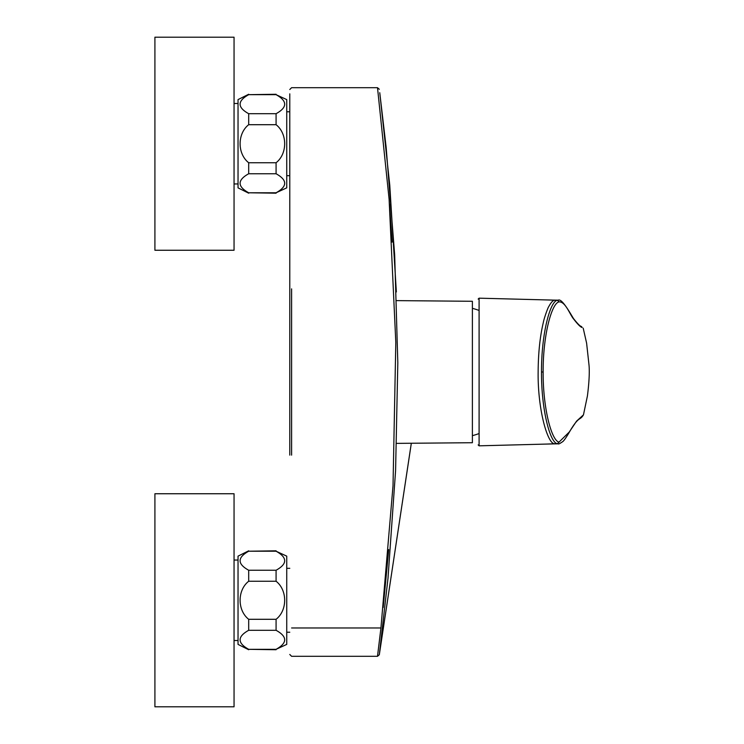 <?xml version="1.0" encoding="UTF-8"?>
<svg xmlns="http://www.w3.org/2000/svg" width="744" height="744" viewBox="0 0 744 744"><rect width="100%" height="100%" fill="white"/><g stroke="black" fill="none" stroke-linecap="round" stroke-linejoin="round"><path stroke-width="1.12" d="M234.053 706.8L234.053 493.746L154.91 493.746L154.91 706.8L234.053 706.8M234.053 250.254L234.053 37.2L154.91 37.2L154.91 250.254L234.053 250.254M478.159 299.088L479.089 298.177L479.099 357.529L479.089 445.823L478.159 444.912M555.461 300.139L546.859 299.934L556.214 300.232M555.405 443.861L546.859 444.066L554.457 443.74C547.314 443.526 537.614 408.67 538.144 372C538.247 353.028 539.986 336.483 543.362 322.338C544.05 318.255 548.096 307.16 548.7 306.705C550.951 302.557 552.876 300.409 554.457 300.26L557.368 300.26C549.974 301.283 541.307 334.502 541.502 372C541.307 409.507 549.974 442.699 557.368 443.74L558.279 443.824M556.214 443.768L554.457 443.74L557.368 443.74L569.207 432.087L576.554 421.16L583.463 414.854L587.416 395.966C589.062 382.993 589.611 372.884 589.071 365.639L586.607 343.133L583.194 328.123M558.26 300.185L557.368 300.26L559.135 301.878C551.695 302.901 542.943 335.274 543.139 372L541.502 372M581.464 326.477L582.134 327.5C580.553 327.137 577.772 324.375 573.791 319.223C569.951 314.907 565.598 301.562 559.135 301.878M543.139 372C542.943 408.735 551.695 441.08 559.135 442.122M396.654 300.623L472.394 301.283L472.394 442.717L396.654 443.377M276.08 162.75C287.565 153.757 287.491 133.585 276.08 124.704L248.691 124.704C237.28 133.585 237.206 153.757 248.691 162.75L276.08 162.75L276.08 173.752C287.528 180.104 287.528 186.446 276.08 192.78L286.738 187.86L286.738 99.594L276.08 94.674C287.528 101.035 287.528 107.369 276.08 113.702L276.08 124.704M276.08 192.78L248.691 192.78C237.243 186.446 237.243 180.104 248.691 173.752L276.08 173.752M276.08 113.702L248.691 113.702C237.243 107.369 237.243 101.035 248.691 94.674L276.08 94.674M276.08 94.265L248.691 94.674M248.691 192.78L276.08 193.189M248.691 162.75L248.691 173.752M248.691 113.702L248.691 124.704M234.053 103.49L238.034 103.49L238.034 99.594L238.034 187.86L248.691 193.189M238.034 187.86L238.034 183.963L234.053 183.963M276.08 619.296C287.565 610.303 287.491 590.131 276.08 581.25L248.691 581.25C237.28 590.131 237.206 610.303 248.691 619.296L276.08 619.296L276.08 630.298C287.528 636.65 287.528 642.993 276.08 649.326L286.738 644.406L286.738 556.14L276.08 551.22C287.528 557.572 287.528 563.915 276.08 570.248L276.08 581.25M276.08 649.326L248.691 649.326C237.243 642.993 237.243 636.65 248.691 630.298L276.08 630.298M276.08 570.248L248.691 570.248C237.243 563.915 237.243 557.572 248.691 551.22L276.08 551.22M276.08 550.811L248.691 551.22M248.691 649.326L276.08 649.735M248.691 619.296L248.691 630.298M248.691 570.248L248.691 581.25M248.691 550.811L238.034 556.14L238.034 644.406L248.691 649.735M234.053 560.037L238.034 560.037M286.738 568.314L289.779 568.314M286.738 111.767L289.779 111.767M289.779 93.837L289.779 449.795M289.779 455.114L289.779 288.886M396.357 291.936L389.763 185.089L379.756 92.693L386.164 147.424L394.673 254.932L397.817 362.747L395.585 470.627L387.996 578.265L379.319 654.692L411.311 443.247M388.721 549.546L383.197 607.457M289.779 654.469L291.602 656.301L377.506 656.301L380.947 627.834L393.018 485.795L395.808 342.398L389.103 199.215L377.506 87.699L379.319 89.299M389.475 203.949L392.107 242.126M582.134 327.5L581.455 326.486C580.236 326.421 577.577 323.752 573.447 318.478C569.076 311.215 561.627 298.251 558.26 300.176M291.602 288.867L291.602 455.133M546.849 444.066L479.089 445.823M479.089 298.177L546.849 299.934M558.195 300.167L555.424 300.13M555.405 443.87L558.167 443.833M558.288 443.815C558.4 444.354 559.972 443.564 562.994 441.443C564.501 440.02 567.012 436.244 570.527 430.125C579.288 415.645 579.855 420.862 583.463 414.854M472.394 435.659A65.742 65.742 0 0 0 479.099 433.538M479.099 310.462A65.742 65.742 0 0 0 472.394 308.342M248.691 94.265L238.034 99.594M234.053 640.51L238.034 640.51M286.738 632.233L289.779 632.233M286.738 175.686L289.779 175.686M377.506 87.699L291.602 87.699L289.779 89.522M377.506 656.301L379.31 654.739L411.33 443.247M380.947 627.973L291.602 627.973L380.947 627.983"/></g></svg>
